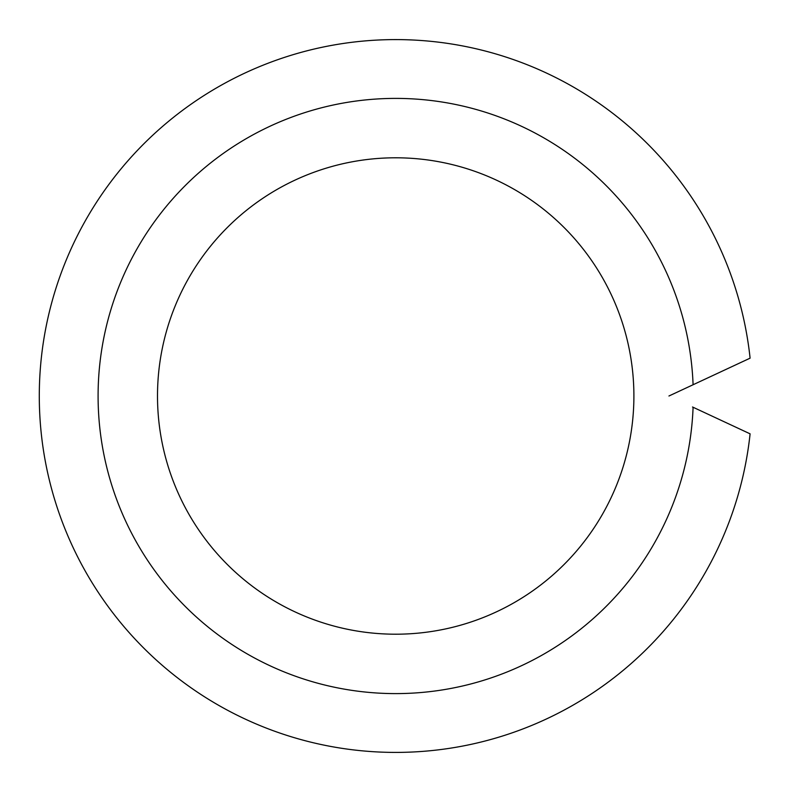 <?xml version="1.0" encoding="UTF-8"?>
<svg xmlns="http://www.w3.org/2000/svg" width="792" height="792" viewBox="0 0 792 792"><rect width="100%" height="100%" fill="white"/><g stroke="black" fill="none" stroke-linecap="round" stroke-linejoin="round"><path stroke-width="1.19" d="M395.693 634.204A238.204 238.204 0 0 1 157.499 396A238.204 238.204 0 0 1 395.693 157.796A238.204 238.204 0 0 1 633.897 396A238.204 238.204 0 0 1 395.693 634.204M668.943 396L693.089 384.744A297.604 297.604 0 0 0 395.693 98.396A297.604 297.604 0 0 0 98.089 396A297.604 297.604 0 0 0 395.693 693.604A297.604 297.604 0 0 0 693.089 407.256L692.505 406.989M693.089 407.256L750.093 433.838A356.41 356.41 0 0 1 206.662 698.148A356.41 356.41 0 0 1 206.662 93.852A356.41 356.41 0 0 1 750.093 358.162L693.089 384.744"/></g></svg>
